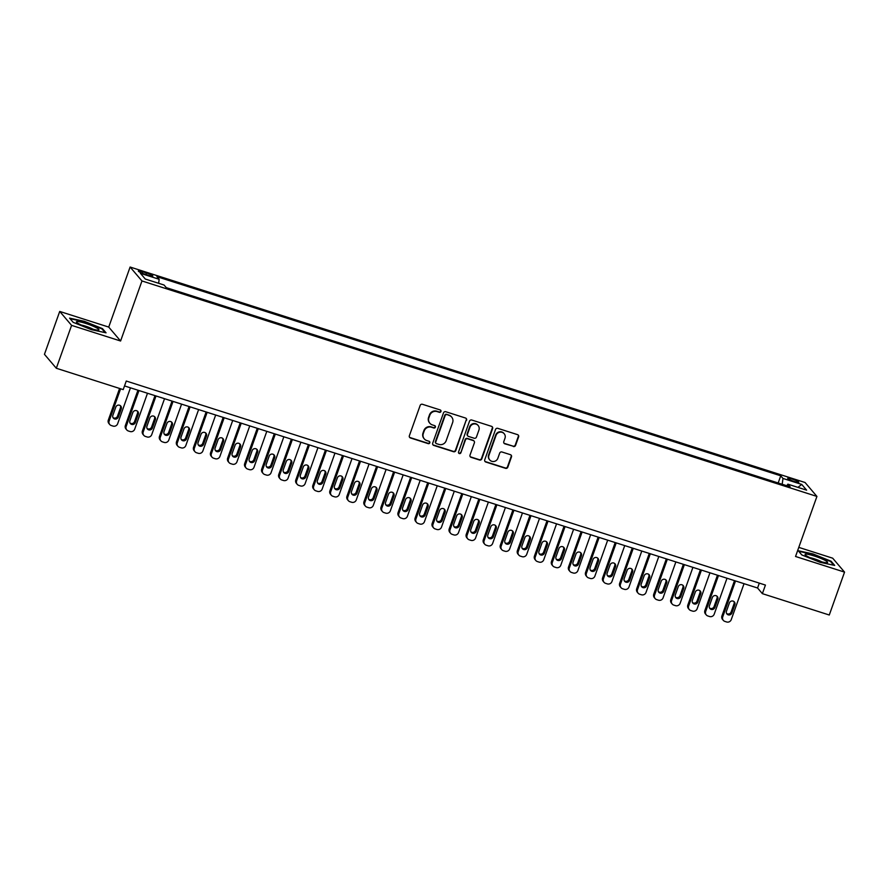 <?xml version="1.0" encoding="UTF-8"?>
<svg xmlns="http://www.w3.org/2000/svg" width="889" height="889" viewBox="0 0 889 889"><rect width="100%" height="100%" fill="white"/><g stroke="black" fill="none" stroke-linecap="round" stroke-linejoin="round"><path stroke-width="1.33" d="M440.955 411.507A1.267 1.222 139.6 0 0 440.211 409.951L422.431 404.284A1.8 1.734 139.6 0 0 420.164 405.428L409.362 435.743A1.8 1.734 139.6 0 0 410.44 437.955L428.209 443.633A1.267 1.222 139.6 0 0 429.598 441.633A1.267 1.222 139.6 0 0 429.054 441.277L426.753 440.544A5.779 5.567 139.6 0 1 423.32 433.443L424.22 430.921A5.779 5.567 139.6 0 1 431.487 427.242L433.788 427.976A1.267 1.222 139.6 0 0 435.177 425.975A1.267 1.222 139.6 0 0 434.632 425.62L432.332 424.886A5.779 5.567 139.6 0 1 428.898 417.786L429.798 415.252A5.779 5.567 139.6 0 1 437.066 411.574L439.366 412.307A1.267 1.222 139.6 0 0 440.955 411.507M429.854 423.242L429.531 422.864A5.779 5.567 139.6 0 1 428.576 417.408L429.476 414.885A5.779 5.567 139.6 0 1 436.743 411.196L439.044 411.94A1.267 1.222 139.6 0 0 440.566 410.14M409.518 437.244A1.8 1.734 139.6 0 0 410.118 437.588L427.898 443.255A1.267 1.222 139.6 0 0 429.42 441.466M424.275 438.899L423.953 438.521A5.779 5.567 139.6 0 1 422.997 433.065L423.897 430.543A5.779 5.567 139.6 0 1 431.165 426.864L433.465 427.598A1.267 1.222 139.6 0 0 434.988 425.809M792.232 479.093A5.89 0.811 19.6 0 0 787.71 478.326A5.89 0.811 19.6 0 0 794.277 481.505A5.89 0.811 19.6 0 0 798.8 482.271A5.89 0.811 19.6 0 0 792.232 479.093M513.32 446.511A1.8 1.734 139.6 0 0 515.587 445.367L518.62 436.866A1.8 1.734 139.6 0 0 517.542 434.643L497.796 428.342A1.8 1.734 139.6 0 0 495.529 429.487L484.738 459.802A1.8 1.734 139.6 0 0 485.805 462.024L505.552 468.325A1.8 1.734 139.6 0 0 507.819 467.17L511.475 456.902A1.8 1.734 139.6 0 0 510.408 454.679L501.963 451.99A1.8 1.734 139.6 0 0 499.685 453.134L497.873 458.224A4.823 4.645 139.6 0 1 489.717 459.935A4.823 4.645 139.6 0 1 488.917 455.368L496.029 435.421A4.823 4.645 139.6 0 1 504.174 433.71A4.823 4.645 139.6 0 1 504.974 438.277L503.796 441.6A1.8 1.734 139.6 0 0 504.863 443.822L512.997 446.134A1.8 1.734 139.6 0 0 515.264 444.989L518.298 436.488A1.8 1.734 139.6 0 0 518.143 434.977M795.544 556.481L844.55 572.116L829.281 615.01L762.373 593.652L765.429 585.073L126.271 381.037L123.215 389.615L56.318 368.257L71.587 325.363L120.593 341.009L141.973 280.957L816.924 496.429L795.544 556.481M466.581 420.253A1.8 1.734 139.6 0 0 465.514 418.03L445.767 411.729A1.8 1.734 139.6 0 0 443.5 412.885L432.699 443.189A1.8 1.734 139.6 0 0 433.776 445.411L453.523 451.712A1.8 1.734 139.6 0 0 455.79 450.567L466.269 419.875A1.8 1.734 139.6 0 0 466.114 418.375M471.781 420.03L491.528 426.342A1.8 1.734 139.6 0 1 492.606 428.554L481.805 458.868A1.8 1.734 139.6 0 1 479.538 460.013L471.081 457.324A1.8 1.734 139.6 0 1 470.014 455.101L474.393 442.811A1.8 1.734 139.6 0 0 473.315 440.588L467.714 438.799A1.8 1.734 139.6 0 0 465.436 439.955L460.88 452.745A1.267 1.222 139.6 0 1 458.746 453.201A1.267 1.222 139.6 0 1 458.535 452.001L469.514 421.186A1.8 1.734 139.6 0 1 471.781 420.03M144.696 274.101L148.441 275.301A5.701 0.789 19.6 0 0 152.819 276.046A5.701 0.789 19.6 0 0 146.452 272.967L142.707 271.767A5.701 0.789 19.6 0 0 138.328 271.023A5.701 0.789 19.6 0 0 144.696 274.101M141.973 280.957L130.105 267.033L805.067 482.505L816.924 496.429M778.186 482.994L780.742 475.815L156.92 276.668L159.175 279.302L158.62 283.28M780.742 475.815L782.987 478.449L801.745 484.427L806.612 490.15L787.865 484.161L790.11 486.794L166.287 287.647L164.043 285.013L145.296 279.035L140.418 273.312L159.175 279.302M120.593 341.009L108.725 327.085L59.719 311.439L71.587 325.363M59.719 311.439L44.45 354.333L56.318 368.257M844.55 572.116L832.682 558.192L798.789 547.38M108.725 327.085L130.105 267.033M124.527 385.926L757.572 588.007L762.373 593.652M759.306 583.117L757.572 588.007M787.865 484.161L786.776 485.738M782.187 484.272L782.987 478.449M801.745 484.427L797.933 487.383M91.389 329.663L106.047 332.819L102.479 328.63L84.244 321.285L69.575 318.129L73.154 322.318L91.389 329.663M831.115 561.237L812.879 553.891L798.222 550.736L801.8 554.925L820.036 562.281L834.693 565.426L831.115 561.237L830.893 561.892M102.246 329.274L102.479 328.63M432.854 444.7A1.8 1.734 139.6 0 0 433.454 445.033L453.201 451.334A1.8 1.734 139.6 0 0 455.468 450.19L466.269 419.875M446.767 414.674A1.267 1.222 139.6 0 0 445.178 415.485L435.71 442.089A1.267 1.222 139.6 0 0 436.455 443.644L438.888 444.411A5.779 5.567 139.6 0 0 446.156 440.733L452.634 422.553A5.779 5.567 139.6 0 0 449.201 415.452L446.456 414.296A1.267 1.222 139.6 0 0 444.856 415.107L445.178 415.485M435.91 443.278L435.599 442.9A1.267 1.222 139.6 0 1 435.388 441.711L444.856 415.107M451.679 417.097L451.356 416.719A5.779 5.567 139.6 0 0 448.878 415.074L449.201 415.452M446.456 414.296L448.878 415.074M470.17 456.613A1.8 1.734 139.6 0 0 470.77 456.946L479.215 459.646A1.8 1.734 139.6 0 0 481.482 458.491L492.284 428.176A1.8 1.734 139.6 0 0 492.128 426.676M474.093 441.1L473.77 440.733A1.8 1.734 139.6 0 0 472.992 440.211L467.392 438.421A1.8 1.734 139.6 0 0 465.114 439.577L460.88 452.745M458.613 452.99A1.267 1.222 139.6 0 0 460.558 452.379M478.927 430.054A4.823 4.645 139.6 0 0 473.648 423.997A4.823 4.645 139.6 0 0 469.981 427.198L467.481 434.221A1.8 1.734 139.6 0 0 468.547 436.443L474.159 438.233A1.8 1.734 139.6 0 0 476.426 437.088L478.927 430.054M478.126 425.498L477.815 425.12A4.823 4.645 139.6 0 0 469.659 426.82L469.981 427.198M467.781 435.932L467.458 435.554A1.8 1.734 139.6 0 1 467.158 433.854L469.659 426.82M503.941 443.1A1.8 1.734 139.6 0 0 504.541 443.444L512.997 446.134M504.174 433.71L503.852 433.332A4.823 4.645 139.6 0 0 495.706 435.043L496.029 435.421M489.717 459.935L489.406 459.557A4.823 4.645 139.6 0 1 488.594 454.99L495.706 435.043M484.883 461.302A1.8 1.734 139.6 0 0 485.483 461.647L505.23 467.947A1.8 1.734 139.6 0 0 507.497 466.792L511.164 456.524A1.8 1.734 139.6 0 0 511.008 455.024M119.593 388.449L108.325 420.075A3.678 3.545 -40.4 0 0 108.936 423.553L109.736 424.498A3.678 3.545 139.6 0 0 111.314 425.542L113.025 426.087A3.678 3.545 139.6 0 0 117.648 423.742L130.45 387.815M109.736 424.498A3.678 3.545 139.6 0 1 109.136 421.019L120.615 388.782M113.003 417.597A2.945 2.834 139.6 0 0 117.515 416.13L120.448 407.895A2.945 2.834 139.6 0 0 120.304 405.64M118.315 417.074L121.248 408.84A2.945 2.834 139.6 0 0 118.026 405.151A2.945 2.834 139.6 0 0 115.792 407.095L112.859 415.33A2.945 2.834 139.6 0 0 116.081 419.019A2.945 2.834 139.6 0 0 118.315 417.074L117.515 416.13M85.611 323.374A11.957 1.656 19.6 0 0 76.632 322.307A11.957 1.656 19.6 0 0 89.778 328.263A11.957 1.656 19.6 0 0 98.49 330.086A11.957 1.656 19.6 0 0 85.611 323.374M93.034 329.219A8.179 1.133 19.6 0 0 85.544 326.174A8.179 1.133 19.6 0 0 81.399 325.074M70.075 318.707L84.233 321.751L101.902 328.874L105.091 332.619M805.701 554.136A11.957 1.656 19.6 0 0 805.278 554.914A11.957 1.656 19.6 0 0 815.535 559.892A11.957 1.656 19.6 0 0 826.97 562.715A11.957 1.656 19.6 0 0 827.126 562.693A11.957 1.656 19.6 0 0 819.836 557.981A11.957 1.656 19.6 0 0 805.701 554.136M798.722 551.324L812.868 554.369L830.537 561.481L833.726 565.226M821.68 561.826A8.179 1.133 19.6 0 0 810.046 557.692M137.951 390.204L125.371 425.52A3.678 3.545 -40.4 0 0 125.982 428.998L126.783 429.932A3.678 3.545 139.6 0 0 128.36 430.987L130.072 431.521A3.678 3.545 139.6 0 0 134.695 429.187L147.496 393.249M126.783 429.932A3.678 3.545 139.6 0 1 126.171 426.464L138.973 390.527M130.05 423.042A2.945 2.834 139.6 0 0 134.561 421.575L137.495 413.341A2.945 2.834 139.6 0 0 137.351 411.074M135.361 422.519L138.295 414.285A2.945 2.834 139.6 0 0 135.072 410.596A2.945 2.834 139.6 0 0 132.839 412.54L129.905 420.775A2.945 2.834 139.6 0 0 133.128 424.464A2.945 2.834 139.6 0 0 135.361 422.519L134.561 421.575M154.997 395.649L142.418 430.965A3.678 3.545 -40.4 0 0 143.029 434.432L143.829 435.377A3.678 3.545 139.6 0 0 145.407 436.421L147.107 436.966A3.678 3.545 139.6 0 0 151.741 434.621L164.532 398.694M143.829 435.377A3.678 3.545 139.6 0 1 143.218 431.898L156.008 395.972M147.096 428.476A2.945 2.834 139.6 0 0 151.608 427.02L154.542 418.786A2.945 2.834 139.6 0 0 154.397 416.519M152.408 427.953L155.342 419.719A2.945 2.834 139.6 0 0 152.119 416.03A2.945 2.834 139.6 0 0 149.885 417.986L146.952 426.22A2.945 2.834 139.6 0 0 150.174 429.909A2.945 2.834 139.6 0 0 152.408 427.953L151.608 427.02M172.033 401.083L159.464 436.399A3.678 3.545 -40.4 0 0 160.076 439.877L160.876 440.822A3.678 3.545 139.6 0 0 162.454 441.866L164.154 442.411A3.678 3.545 139.6 0 0 168.788 440.066L181.578 404.128M160.876 440.822A3.678 3.545 139.6 0 1 160.264 437.344L173.055 401.417M164.143 433.921A2.945 2.834 139.6 0 0 168.654 432.454L171.577 424.22A2.945 2.834 139.6 0 0 171.444 421.964M169.455 433.399L172.388 425.164A2.945 2.834 139.6 0 0 169.166 421.475A2.945 2.834 139.6 0 0 166.932 423.42L163.998 431.654A2.945 2.834 139.6 0 0 167.221 435.343A2.945 2.834 139.6 0 0 169.455 433.399L168.654 432.454M189.079 406.529L176.511 441.844A3.678 3.545 -40.4 0 0 177.111 445.322L177.922 446.256A3.678 3.545 139.6 0 0 179.5 447.3L181.2 447.845A3.678 3.545 139.6 0 0 185.834 445.511L198.625 409.573M177.922 446.256A3.678 3.545 139.6 0 1 177.311 442.789L190.102 406.851M181.178 439.366A2.945 2.834 139.6 0 0 185.69 437.899L188.624 429.665A2.945 2.834 139.6 0 0 188.49 427.398M186.49 438.844L189.424 430.609A2.945 2.834 139.6 0 0 186.201 426.92A2.945 2.834 139.6 0 0 183.979 428.865L181.045 437.099A2.945 2.834 139.6 0 0 184.267 440.788A2.945 2.834 139.6 0 0 186.49 438.844L185.69 437.899M206.126 411.974L193.546 447.289A3.678 3.545 -40.4 0 0 194.158 450.756L194.958 451.701A3.678 3.545 139.6 0 0 196.536 452.745L198.247 453.29A3.678 3.545 139.6 0 0 202.87 450.945L215.671 415.019M194.958 451.701A3.678 3.545 139.6 0 1 194.347 448.223L207.148 412.296M198.225 444.8A2.945 2.834 139.6 0 0 202.736 443.344L205.67 435.11A2.945 2.834 139.6 0 0 205.526 432.843M203.537 444.278L206.47 436.043A2.945 2.834 139.6 0 0 203.248 432.354A2.945 2.834 139.6 0 0 201.014 434.31L198.08 442.544A2.945 2.834 139.6 0 0 201.303 446.234A2.945 2.834 139.6 0 0 203.537 444.278L202.736 443.344M223.172 417.408L210.593 452.723A3.678 3.545 -40.4 0 0 211.204 456.201L212.004 457.146A3.678 3.545 139.6 0 0 213.582 458.191L215.282 458.735A3.678 3.545 139.6 0 0 219.916 456.39L232.718 420.453M212.004 457.146A3.678 3.545 139.6 0 1 211.393 453.668L224.195 417.741M215.271 450.245A2.945 2.834 139.6 0 0 219.783 448.778L222.717 440.544A2.945 2.834 139.6 0 0 222.572 438.288M220.583 449.723L223.517 441.489A2.945 2.834 139.6 0 0 220.294 437.799A2.945 2.834 139.6 0 0 218.061 439.744L215.127 447.978A2.945 2.834 139.6 0 0 218.35 451.668A2.945 2.834 139.6 0 0 220.583 449.723L219.783 448.778M240.219 422.853L227.64 458.168A3.678 3.545 -40.4 0 0 228.251 461.647L229.051 462.58A3.678 3.545 139.6 0 0 230.629 463.625L232.329 464.169A3.678 3.545 139.6 0 0 236.963 461.824L249.753 425.898M229.051 462.58A3.678 3.545 139.6 0 1 228.44 459.113L241.23 423.175M232.318 455.69A2.945 2.834 139.6 0 0 236.83 454.223L239.763 445.989A2.945 2.834 139.6 0 0 239.619 443.722M237.63 455.168L240.563 446.934A2.945 2.834 139.6 0 0 237.341 443.244A2.945 2.834 139.6 0 0 235.107 445.189L232.173 453.423A2.945 2.834 139.6 0 0 235.396 457.113A2.945 2.834 139.6 0 0 237.63 455.168L236.83 454.223M257.254 428.298L244.686 463.614A3.678 3.545 -40.4 0 0 245.297 467.081L246.097 468.025A3.678 3.545 139.6 0 0 247.675 469.07L249.376 469.614A3.678 3.545 139.6 0 0 254.01 467.27L266.8 431.343M246.097 468.025A3.678 3.545 139.6 0 1 245.486 464.547L258.277 428.62M249.365 461.124A2.945 2.834 139.6 0 0 253.865 459.669L256.799 451.434A2.945 2.834 139.6 0 0 256.665 449.167M254.676 460.602L257.61 452.368A2.945 2.834 139.6 0 0 254.387 448.678A2.945 2.834 139.6 0 0 252.154 450.634L249.22 458.868A2.945 2.834 139.6 0 0 252.443 462.547A2.945 2.834 139.6 0 0 254.676 460.602L253.865 459.669M274.301 433.732L261.733 469.048A3.678 3.545 -40.4 0 0 262.333 472.526L263.144 473.47A3.678 3.545 139.6 0 0 264.711 474.515L266.422 475.059A3.678 3.545 139.6 0 0 271.056 472.715L283.847 436.777M263.144 473.47A3.678 3.545 139.6 0 1 262.533 469.992L275.323 434.054M266.4 466.569A2.945 2.834 139.6 0 0 270.912 465.103L273.845 456.868A2.945 2.834 139.6 0 0 273.712 454.612M271.712 466.047L274.645 457.813A2.945 2.834 139.6 0 0 271.423 454.123A2.945 2.834 139.6 0 0 269.2 456.068L266.267 464.302A2.945 2.834 139.6 0 0 269.489 467.992A2.945 2.834 139.6 0 0 271.712 466.047L270.912 465.103M291.348 439.177L278.768 474.493A3.678 3.545 -40.4 0 0 279.379 477.971L280.179 478.904A3.678 3.545 139.6 0 0 281.757 479.949L283.469 480.493A3.678 3.545 139.6 0 0 288.092 478.149L300.893 442.222M280.179 478.904A3.678 3.545 139.6 0 1 279.568 475.437L292.37 439.499M283.447 472.003A2.945 2.834 139.6 0 0 287.958 470.548L290.892 462.313A2.945 2.834 139.6 0 0 290.747 460.046M288.758 471.492L291.692 463.247A2.945 2.834 139.6 0 0 288.469 459.569A2.945 2.834 139.6 0 0 286.236 461.513L283.302 469.748A2.945 2.834 139.6 0 0 286.525 473.437A2.945 2.834 139.6 0 0 288.758 471.492L287.958 470.548M308.394 444.611L295.815 479.938A3.678 3.545 -40.4 0 0 296.426 483.405L297.226 484.349A3.678 3.545 139.6 0 0 298.804 485.394L300.504 485.939A3.678 3.545 139.6 0 0 305.138 483.594L317.94 447.667M297.226 484.349A3.678 3.545 139.6 0 1 296.615 480.871L309.416 444.945M300.493 477.449A2.945 2.834 139.6 0 0 305.005 475.993L307.938 467.747A2.945 2.834 139.6 0 0 307.794 465.492M305.805 476.926L308.739 468.692A2.945 2.834 139.6 0 0 305.516 465.003A2.945 2.834 139.6 0 0 303.282 466.947L300.349 475.193A2.945 2.834 139.6 0 0 303.571 478.871A2.945 2.834 139.6 0 0 305.805 476.926L305.005 475.993M325.441 450.056L312.861 485.372A3.678 3.545 -40.4 0 0 313.473 488.85L314.273 489.783A3.678 3.545 139.6 0 0 315.851 490.839L317.551 491.384A3.678 3.545 139.6 0 0 322.185 489.039L334.975 453.101M314.273 489.783A3.678 3.545 139.6 0 1 313.661 486.316L326.452 450.379M317.54 482.894A2.945 2.834 139.6 0 0 322.051 481.427L324.985 473.192A2.945 2.834 139.6 0 0 324.841 470.926M322.851 482.371L325.785 474.137A2.945 2.834 139.6 0 0 322.563 470.448A2.945 2.834 139.6 0 0 320.329 472.392L317.395 480.627A2.945 2.834 139.6 0 0 320.618 484.316A2.945 2.834 139.6 0 0 322.851 482.371L322.051 481.427M342.476 455.501L329.908 490.817A3.678 3.545 -40.4 0 0 330.519 494.284L331.319 495.229A3.678 3.545 139.6 0 0 332.897 496.273L334.597 496.818A3.678 3.545 139.6 0 0 339.231 494.473L352.022 458.546M331.319 495.229A3.678 3.545 139.6 0 1 330.708 491.761L343.498 455.824M334.586 488.328A2.945 2.834 139.6 0 0 339.087 486.872L342.021 478.638A2.945 2.834 139.6 0 0 341.887 476.371M339.898 487.805L342.832 479.571A2.945 2.834 139.6 0 0 339.609 475.893A2.945 2.834 139.6 0 0 337.376 477.838L334.442 486.072A2.945 2.834 139.6 0 0 337.664 489.761A2.945 2.834 139.6 0 0 339.898 487.805L339.087 486.872M359.523 460.935L346.954 496.262A3.678 3.545 -40.4 0 0 347.555 499.729L348.366 500.674A3.678 3.545 139.6 0 0 349.933 501.718L351.644 502.263A3.678 3.545 139.6 0 0 356.278 499.918L369.068 463.991M348.366 500.674A3.678 3.545 139.6 0 1 347.755 497.195L360.545 461.269M351.622 493.773A2.945 2.834 139.6 0 0 356.133 492.306L359.067 484.072A2.945 2.834 139.6 0 0 358.923 481.816M356.934 493.251L359.867 485.016A2.945 2.834 139.6 0 0 356.645 481.327A2.945 2.834 139.6 0 0 354.422 483.272L351.488 491.506A2.945 2.834 139.6 0 0 354.711 495.195A2.945 2.834 139.6 0 0 356.934 493.251L356.133 492.306M376.569 466.381L363.99 501.696A3.678 3.545 -40.4 0 0 364.601 505.174L365.401 506.108A3.678 3.545 139.6 0 0 366.979 507.163L368.691 507.697A3.678 3.545 139.6 0 0 373.313 505.363L386.115 469.425M365.401 506.108A3.678 3.545 139.6 0 1 364.79 502.641L377.592 466.703M368.668 499.218A2.945 2.834 139.6 0 0 373.18 497.751L376.114 489.517A2.945 2.834 139.6 0 0 375.969 487.25M373.98 498.696L376.914 490.461A2.945 2.834 139.6 0 0 373.691 486.772A2.945 2.834 139.6 0 0 371.458 488.717L368.524 496.951A2.945 2.834 139.6 0 0 371.746 500.64A2.945 2.834 139.6 0 0 373.98 498.696L373.18 497.751M393.616 471.826L381.037 507.141A3.678 3.545 -40.4 0 0 381.648 510.608L382.448 511.553A3.678 3.545 139.6 0 0 384.026 512.597L385.726 513.142A3.678 3.545 139.6 0 0 390.36 510.797L403.162 474.87M382.448 511.553A3.678 3.545 139.6 0 1 381.837 508.075L394.638 472.148M385.715 504.652A2.945 2.834 139.6 0 0 390.227 503.196L393.16 494.962A2.945 2.834 139.6 0 0 393.016 492.695M391.027 504.13L393.96 495.895A2.945 2.834 139.6 0 0 390.738 492.206A2.945 2.834 139.6 0 0 388.504 494.162L385.57 502.396A2.945 2.834 139.6 0 0 388.793 506.085A2.945 2.834 139.6 0 0 391.027 504.13L390.227 503.196M410.662 477.26L398.083 512.575A3.678 3.545 -40.4 0 0 398.694 516.053L399.494 516.998A3.678 3.545 139.6 0 0 401.072 518.043L402.773 518.587A3.678 3.545 139.6 0 0 407.406 516.242L420.197 480.304M399.494 516.998A3.678 3.545 139.6 0 1 398.883 513.52L411.674 477.593M402.761 510.097A2.945 2.834 139.6 0 0 407.273 508.63L410.207 500.396A2.945 2.834 139.6 0 0 410.062 498.14M408.073 509.575L411.007 501.34A2.945 2.834 139.6 0 0 407.784 497.651A2.945 2.834 139.6 0 0 405.551 499.596L402.617 507.83A2.945 2.834 139.6 0 0 405.84 511.519A2.945 2.834 139.6 0 0 408.073 509.575L407.273 508.63M427.698 482.705L415.13 518.02A3.678 3.545 -40.4 0 0 415.741 521.499L416.541 522.432A3.678 3.545 139.6 0 0 418.119 523.477L419.819 524.021A3.678 3.545 139.6 0 0 424.453 521.687L437.244 485.75M416.541 522.432A3.678 3.545 139.6 0 1 415.93 518.965L428.72 483.027M419.797 515.542A2.945 2.834 139.6 0 0 424.309 514.075L427.242 505.841A2.945 2.834 139.6 0 0 427.109 503.574M425.12 515.02L428.054 506.786A2.945 2.834 139.6 0 0 424.831 503.096A2.945 2.834 139.6 0 0 422.597 505.041L419.664 513.275A2.945 2.834 139.6 0 0 422.886 516.965A2.945 2.834 139.6 0 0 425.12 515.02L424.309 514.075M444.744 488.15L432.165 523.465A3.678 3.545 -40.4 0 0 432.776 526.933L433.588 527.877A3.678 3.545 139.6 0 0 435.154 528.922L436.866 529.466A3.678 3.545 139.6 0 0 441.5 527.121L454.29 491.195M433.588 527.877A3.678 3.545 139.6 0 1 432.976 524.399L445.767 488.472M436.843 520.976A2.945 2.834 139.6 0 0 441.355 519.52L444.289 511.286A2.945 2.834 139.6 0 0 444.144 509.019M442.155 520.454L445.089 512.22A2.945 2.834 139.6 0 0 441.866 508.53A2.945 2.834 139.6 0 0 439.633 510.486L436.71 518.72A2.945 2.834 139.6 0 0 439.933 522.41A2.945 2.834 139.6 0 0 442.155 520.454L441.355 519.52M461.791 493.584L449.212 528.899A3.678 3.545 -40.4 0 0 449.823 532.378L450.623 533.322A3.678 3.545 139.6 0 0 452.201 534.367L453.912 534.911A3.678 3.545 139.6 0 0 458.535 532.567L471.337 496.629M450.623 533.322A3.678 3.545 139.6 0 1 450.012 529.844L462.813 493.917M453.89 526.421A2.945 2.834 139.6 0 0 458.402 524.955L461.335 516.72A2.945 2.834 139.6 0 0 461.191 514.464M459.202 525.899L462.136 517.665A2.945 2.834 139.6 0 0 458.913 513.975A2.945 2.834 139.6 0 0 456.679 515.92L453.746 524.154A2.945 2.834 139.6 0 0 456.968 527.844A2.945 2.834 139.6 0 0 459.202 525.899L458.402 524.955M478.838 499.029L466.258 534.345A3.678 3.545 -40.4 0 0 466.869 537.823L467.67 538.756A3.678 3.545 139.6 0 0 469.248 539.801L470.948 540.345A3.678 3.545 139.6 0 0 475.582 538.012L488.383 502.074M467.67 538.756A3.678 3.545 139.6 0 1 467.058 535.289L479.86 499.351M470.937 531.866A2.945 2.834 139.6 0 0 475.448 530.4L478.382 522.165A2.945 2.834 139.6 0 0 478.238 519.898M476.248 531.344L479.182 523.11A2.945 2.834 139.6 0 0 475.959 519.42A2.945 2.834 139.6 0 0 473.726 521.365L470.792 529.6A2.945 2.834 139.6 0 0 474.015 533.289A2.945 2.834 139.6 0 0 476.248 531.344L475.448 530.4M495.884 504.474L483.305 539.79A3.678 3.545 -40.4 0 0 483.916 543.257L484.716 544.201A3.678 3.545 139.6 0 0 486.294 545.246L487.994 545.79A3.678 3.545 139.6 0 0 492.628 543.446L505.419 507.519M484.716 544.201A3.678 3.545 139.6 0 1 484.105 540.723L496.895 504.796M487.983 537.3A2.945 2.834 139.6 0 0 492.495 535.845L495.429 527.61A2.945 2.834 139.6 0 0 495.284 525.343M493.295 536.778L496.229 528.544A2.945 2.834 139.6 0 0 493.006 524.854A2.945 2.834 139.6 0 0 490.772 526.81L487.839 535.045A2.945 2.834 139.6 0 0 491.061 538.723A2.945 2.834 139.6 0 0 493.295 536.778L492.495 535.845M512.92 509.908L500.351 545.224A3.678 3.545 -40.4 0 0 500.963 548.702L501.763 549.646A3.678 3.545 139.6 0 0 503.341 550.691L505.041 551.236A3.678 3.545 139.6 0 0 509.675 548.891L522.465 512.953M501.763 549.646A3.678 3.545 139.6 0 1 501.152 546.168L513.942 510.242M505.019 542.746A2.945 2.834 139.6 0 0 509.53 541.279L512.464 533.044A2.945 2.834 139.6 0 0 512.331 530.789M510.342 542.223L513.264 533.989A2.945 2.834 139.6 0 0 510.053 530.3A2.945 2.834 139.6 0 0 507.819 532.244L504.885 540.479A2.945 2.834 139.6 0 0 508.108 544.168A2.945 2.834 139.6 0 0 510.342 542.223L509.53 541.279M529.966 515.353L517.387 550.669A3.678 3.545 -40.4 0 0 517.998 554.147L518.809 555.08A3.678 3.545 139.6 0 0 520.376 556.125L522.087 556.67A3.678 3.545 139.6 0 0 526.721 554.325L539.512 518.398M518.809 555.08A3.678 3.545 139.6 0 1 518.198 551.613L530.989 515.676M522.065 548.18A2.945 2.834 139.6 0 0 526.577 546.724L529.511 538.49A2.945 2.834 139.6 0 0 529.366 536.223M527.377 547.668L530.311 539.434A2.945 2.834 139.6 0 0 527.088 535.745A2.945 2.834 139.6 0 0 524.854 537.689L521.932 545.924A2.945 2.834 139.6 0 0 525.143 549.613A2.945 2.834 139.6 0 0 527.377 547.668L526.577 546.724M547.013 520.787L534.433 556.114A3.678 3.545 -40.4 0 0 535.045 559.581L535.845 560.526A3.678 3.545 139.6 0 0 537.423 561.57L539.134 562.115A3.678 3.545 139.6 0 0 543.757 559.77L556.558 523.843M535.845 560.526A3.678 3.545 139.6 0 1 535.234 557.047L548.035 521.121M539.112 553.625A2.945 2.834 139.6 0 0 543.624 552.169L546.557 543.924A2.945 2.834 139.6 0 0 546.413 541.668M544.424 553.102L547.357 544.868A2.945 2.834 139.6 0 0 544.135 541.179A2.945 2.834 139.6 0 0 541.901 543.123L538.967 551.369A2.945 2.834 139.6 0 0 542.19 555.047A2.945 2.834 139.6 0 0 544.424 553.102L543.624 552.169M564.059 526.232L551.48 561.548A3.678 3.545 -40.4 0 0 552.091 565.026L552.891 565.971A3.678 3.545 139.6 0 0 554.469 567.015L556.17 567.56A3.678 3.545 139.6 0 0 560.803 565.215L573.605 529.277M552.891 565.971A3.678 3.545 139.6 0 1 552.28 562.493L565.082 526.555M556.158 559.07A2.945 2.834 139.6 0 0 560.67 557.603L563.604 549.369A2.945 2.834 139.6 0 0 563.459 547.113M561.47 558.548L564.404 550.313A2.945 2.834 139.6 0 0 561.181 546.624A2.945 2.834 139.6 0 0 558.948 548.569L556.014 556.803A2.945 2.834 139.6 0 0 559.237 560.492A2.945 2.834 139.6 0 0 561.47 558.548L560.67 557.603M581.106 531.678L568.527 566.993A3.678 3.545 -40.4 0 0 569.138 570.46L569.938 571.405A3.678 3.545 139.6 0 0 571.516 572.449L573.216 572.994A3.678 3.545 139.6 0 0 577.85 570.649L590.64 534.722M569.938 571.405A3.678 3.545 139.6 0 1 569.327 567.938L582.117 532M573.205 564.504A2.945 2.834 139.6 0 0 577.717 563.048L580.65 554.814A2.945 2.834 139.6 0 0 580.506 552.547M578.517 563.993L581.45 555.747A2.945 2.834 139.6 0 0 578.228 552.069A2.945 2.834 139.6 0 0 575.994 554.014L573.061 562.248A2.945 2.834 139.6 0 0 576.283 565.937A2.945 2.834 139.6 0 0 578.517 563.993L577.717 563.048M598.141 537.112L585.573 572.438A3.678 3.545 -40.4 0 0 586.184 575.905L586.984 576.85A3.678 3.545 139.6 0 0 588.562 577.894L590.263 578.439A3.678 3.545 139.6 0 0 594.897 576.094L607.687 540.168M586.984 576.85A3.678 3.545 139.6 0 1 586.373 573.372L599.164 537.445M590.24 569.949A2.945 2.834 139.6 0 0 594.752 568.482L597.686 560.248A2.945 2.834 139.6 0 0 597.552 557.992M595.563 569.427L598.486 561.192A2.945 2.834 139.6 0 0 595.274 557.503A2.945 2.834 139.6 0 0 593.041 559.448L590.107 567.682A2.945 2.834 139.6 0 0 593.33 571.371A2.945 2.834 139.6 0 0 595.563 569.427L594.752 568.482M615.188 542.557L602.609 577.872A3.678 3.545 -40.4 0 0 603.22 581.35L604.02 582.284A3.678 3.545 139.6 0 0 605.598 583.34L607.309 583.884A3.678 3.545 139.6 0 0 611.943 581.539L624.734 545.602M604.02 582.284A3.678 3.545 139.6 0 1 603.42 578.817L616.21 542.879M607.287 575.394A2.945 2.834 139.6 0 0 611.799 573.927L614.732 565.693A2.945 2.834 139.6 0 0 614.588 563.426M612.599 574.872L615.532 566.637A2.945 2.834 139.6 0 0 612.31 562.948A2.945 2.834 139.6 0 0 610.076 564.893L607.154 573.127A2.945 2.834 139.6 0 0 610.365 576.817A2.945 2.834 139.6 0 0 612.599 574.872L611.799 573.927M632.235 548.002L619.655 583.317A3.678 3.545 -40.4 0 0 620.266 586.784L621.067 587.729A3.678 3.545 139.6 0 0 622.644 588.774L624.356 589.318A3.678 3.545 139.6 0 0 628.979 586.973L641.78 551.047M621.067 587.729A3.678 3.545 139.6 0 1 620.455 584.251L633.257 548.324M624.334 580.828A2.945 2.834 139.6 0 0 628.845 579.372L631.779 571.138A2.945 2.834 139.6 0 0 631.635 568.871M629.645 580.306L632.579 572.072A2.945 2.834 139.6 0 0 629.356 568.393A2.945 2.834 139.6 0 0 627.123 570.338L624.189 578.572A2.945 2.834 139.6 0 0 627.412 582.262A2.945 2.834 139.6 0 0 629.645 580.306L628.845 579.372M649.281 553.436L636.702 588.751A3.678 3.545 -40.4 0 0 637.313 592.23L638.113 593.174A3.678 3.545 139.6 0 0 639.691 594.219L641.391 594.763A3.678 3.545 139.6 0 0 646.025 592.418L658.816 556.481M638.113 593.174A3.678 3.545 139.6 0 1 637.502 589.696L650.304 553.769M641.38 586.273A2.945 2.834 139.6 0 0 645.892 584.806L648.826 576.572A2.945 2.834 139.6 0 0 648.681 574.316M646.692 585.751L649.626 577.517A2.945 2.834 139.6 0 0 646.403 573.827A2.945 2.834 139.6 0 0 644.169 575.772L641.236 584.006A2.945 2.834 139.6 0 0 644.458 587.696A2.945 2.834 139.6 0 0 646.692 585.751L645.892 584.806M666.328 558.881L653.748 594.196A3.678 3.545 -40.4 0 0 654.36 597.675L655.16 598.608A3.678 3.545 139.6 0 0 656.738 599.653L658.438 600.197A3.678 3.545 139.6 0 0 663.072 597.864L675.862 561.926M655.16 598.608A3.678 3.545 139.6 0 1 654.548 595.141L667.339 559.203M658.427 591.718A2.945 2.834 139.6 0 0 662.938 590.252L665.861 582.017A2.945 2.834 139.6 0 0 665.728 579.75M663.739 591.196L666.672 582.962A2.945 2.834 139.6 0 0 663.45 579.272A2.945 2.834 139.6 0 0 661.216 581.217L658.282 589.451A2.945 2.834 139.6 0 0 661.505 593.141A2.945 2.834 139.6 0 0 663.739 591.196L662.938 590.252M683.363 564.326L670.795 599.642A3.678 3.545 -40.4 0 0 671.406 603.109L672.206 604.053A3.678 3.545 139.6 0 0 673.784 605.098L675.484 605.642A3.678 3.545 139.6 0 0 680.118 603.298L692.909 567.371M672.206 604.053A3.678 3.545 139.6 0 1 671.595 600.575L684.386 564.648M675.462 597.152A2.945 2.834 139.6 0 0 679.974 595.697L682.908 587.462A2.945 2.834 139.6 0 0 682.774 585.195M680.785 596.63L683.708 588.396A2.945 2.834 139.6 0 0 680.496 584.706A2.945 2.834 139.6 0 0 678.263 586.662L675.329 594.897A2.945 2.834 139.6 0 0 678.551 598.586A2.945 2.834 139.6 0 0 680.785 596.63L679.974 595.697M700.41 569.76L687.83 605.076A3.678 3.545 -40.4 0 0 688.442 608.554L689.242 609.498A3.678 3.545 139.6 0 0 690.82 610.543L692.531 611.087A3.678 3.545 139.6 0 0 697.154 608.743L709.955 572.805M689.242 609.498A3.678 3.545 139.6 0 1 688.642 606.02L701.432 570.093M692.509 602.598A2.945 2.834 139.6 0 0 697.02 601.131L699.954 592.896A2.945 2.834 139.6 0 0 699.81 590.64M697.821 602.075L700.754 593.841A2.945 2.834 139.6 0 0 697.532 590.152A2.945 2.834 139.6 0 0 695.298 592.096L692.375 600.331A2.945 2.834 139.6 0 0 695.587 604.02A2.945 2.834 139.6 0 0 697.821 602.075L697.02 601.131M717.456 575.205L704.877 610.521A3.678 3.545 -40.4 0 0 705.488 613.999L706.288 614.932A3.678 3.545 139.6 0 0 707.866 615.977L709.578 616.521A3.678 3.545 139.6 0 0 714.2 614.188L727.002 578.25M706.288 614.932A3.678 3.545 139.6 0 1 705.677 611.465L718.479 575.527M709.555 608.043A2.945 2.834 139.6 0 0 714.067 606.576L717.001 598.341A2.945 2.834 139.6 0 0 716.856 596.075M714.867 607.52L717.801 599.286A2.945 2.834 139.6 0 0 714.578 595.597A2.945 2.834 139.6 0 0 712.345 597.541L709.411 605.776A2.945 2.834 139.6 0 0 712.634 609.465A2.945 2.834 139.6 0 0 714.867 607.52L714.067 606.576M734.503 580.65L721.924 615.966A3.678 3.545 -40.4 0 0 722.535 619.433L723.335 620.378A3.678 3.545 139.6 0 0 724.913 621.422L726.613 621.967A3.678 3.545 139.6 0 0 731.247 619.622L744.037 583.695M723.335 620.378A3.678 3.545 139.6 0 1 722.724 616.899L735.525 580.973M726.602 613.477A2.945 2.834 139.6 0 0 731.114 612.021L734.047 603.787A2.945 2.834 139.6 0 0 733.903 601.52M731.914 612.954L734.847 604.72A2.945 2.834 139.6 0 0 731.625 601.031A2.945 2.834 139.6 0 0 729.391 602.986L726.457 611.221A2.945 2.834 139.6 0 0 729.68 614.91A2.945 2.834 139.6 0 0 731.914 612.954L731.114 612.021M142.184 273.212L142.707 271.767M145.907 274.49L146.452 272.967M109.136 421.019L108.325 420.075M120.448 407.895L121.248 408.84M126.171 426.464L125.371 425.52M137.495 413.341L138.295 414.285M143.218 431.898L142.418 430.965M154.542 418.786L155.342 419.719M160.264 437.344L159.464 436.399M171.577 424.22L172.388 425.164M177.311 442.789L176.511 441.844M188.624 429.665L189.424 430.609M194.347 448.223L193.546 447.289M205.67 435.11L206.47 436.043M211.393 453.668L210.593 452.723M222.717 440.544L223.517 441.489M228.44 459.113L227.64 458.168M239.763 445.989L240.563 446.934M245.486 464.547L244.686 463.614M256.799 451.434L257.61 452.368M262.533 469.992L261.733 469.048M273.845 456.868L274.645 457.813M279.568 475.437L278.768 474.493M290.892 462.313L291.692 463.247M296.615 480.871L295.815 479.938M307.938 467.747L308.739 468.692M313.661 486.316L312.861 485.372M324.985 473.192L325.785 474.137M330.708 491.761L329.908 490.817M342.021 478.638L342.832 479.571M347.755 497.195L346.954 496.262M359.067 484.072L359.867 485.016M364.79 502.641L363.99 501.696M376.114 489.517L376.914 490.461M381.837 508.075L381.037 507.141M393.16 494.962L393.96 495.895M398.883 513.52L398.083 512.575M410.207 500.396L411.007 501.34M415.93 518.965L415.13 518.02M427.242 505.841L428.054 506.786M432.976 524.399L432.165 523.465M444.289 511.286L445.089 512.22M450.012 529.844L449.212 528.899M461.335 516.72L462.136 517.665M467.058 535.289L466.258 534.345M478.382 522.165L479.182 523.11M484.105 540.723L483.305 539.79M495.429 527.61L496.229 528.544M501.152 546.168L500.351 545.224M512.464 533.044L513.264 533.989M518.198 551.613L517.387 550.669M529.511 538.49L530.311 539.434M535.234 557.047L534.433 556.114M546.557 543.924L547.357 544.868M552.28 562.493L551.48 561.548M563.604 549.369L564.404 550.313M569.327 567.938L568.527 566.993M580.65 554.814L581.45 555.747M586.373 573.372L585.573 572.438M597.686 560.248L598.486 561.192M603.42 578.817L602.609 577.872M614.732 565.693L615.532 566.637M620.455 584.251L619.655 583.317M631.779 571.138L632.579 572.072M637.502 589.696L636.702 588.751M648.826 576.572L649.626 577.517M654.548 595.141L653.748 594.196M665.861 582.017L666.672 582.962M671.595 600.575L670.795 599.642M682.908 587.462L683.708 588.396M688.642 606.02L687.83 605.076M699.954 592.896L700.754 593.841M705.677 611.465L704.877 610.521M717.001 598.341L717.801 599.286M722.724 616.899L721.924 615.966M734.047 603.787L734.847 604.72"/></g></svg>
